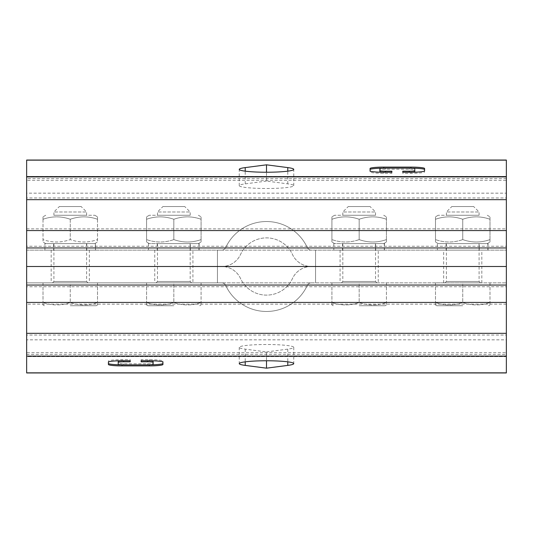 <?xml version="1.0" encoding="UTF-8"?>
<svg xmlns="http://www.w3.org/2000/svg" width="533" height="533" viewBox="0 0 533 533"><rect width="100%" height="100%" fill="white"/><g stroke="black" fill="none" stroke-linecap="round" stroke-linejoin="round"><path stroke-width="0.4" stroke-dasharray="2.67 2" d="M70.256 215.259L94.787 215.259L70.256 215.259M53.906 215.259L86.612 215.259L53.906 215.259L53.906 211.987L86.612 211.987L53.906 211.987L59.356 206.537L81.163 206.537L59.356 206.537M26.65 250.144L221.728 250.144L217.437 250.144L217.437 282.856L506.35 282.856L26.65 282.856L221.728 282.856L217.437 282.856L217.437 250.144L311.272 250.144A4.364 4.364 0 0 1 307.314 247.618A4.364 4.364 0 0 0 311.272 250.144L506.35 250.144L506.35 282.856L506.35 250.144L26.65 250.144L26.65 282.856L26.65 160.04M70.256 282.856L97.512 282.856L43.006 282.856L89.337 282.856L70.256 282.856L70.256 302.524C61.175 305.722 52.087 305.722 43.006 302.524C43.006 305.722 43.006 305.722 43.006 302.524C43.006 305.722 43.006 305.722 43.006 302.524C52.087 305.722 61.175 305.722 70.256 302.524C79.344 305.722 88.431 305.722 97.512 302.524C97.512 305.722 97.512 305.722 97.512 302.524C97.512 305.722 97.512 305.722 97.512 302.524C88.431 305.722 79.344 305.722 70.256 302.524L70.256 282.856M462.744 282.856L435.488 282.856L462.744 282.856L462.744 302.524C453.656 305.722 444.569 305.722 435.488 302.524C435.488 305.722 435.488 305.722 435.488 302.524C435.488 305.722 435.488 305.722 435.488 302.524C444.569 305.722 453.656 305.722 462.744 302.524C471.825 305.722 480.913 305.722 489.994 302.524C480.913 305.722 471.825 305.722 462.744 302.524L462.744 282.856L481.819 282.856L443.663 282.856L462.744 282.856M359.169 282.856L331.912 282.856L359.169 282.856L359.169 302.524C350.081 305.722 341 305.722 331.912 302.524C331.912 305.722 331.912 305.722 331.912 302.524C331.912 305.722 331.912 305.722 331.912 302.524C341 305.722 350.081 305.722 359.169 302.524C368.256 305.722 377.337 305.722 386.425 302.524C377.337 305.722 368.256 305.722 359.169 302.524L359.169 282.856L340.087 282.856L359.169 282.856M173.831 282.856L146.575 282.856L173.831 282.856L173.831 302.524C164.744 305.722 155.663 305.722 146.575 302.524C146.575 305.722 146.575 305.722 146.575 302.524C146.575 305.722 146.575 305.722 146.575 302.524C155.663 305.722 164.744 305.722 173.831 302.524C182.919 305.722 192 305.722 201.088 302.524C192 305.722 182.919 305.722 173.831 302.524L173.831 282.856L154.75 282.856L173.831 282.856M95.574 250.144L95.347 243.608L44.912 243.608L44.912 250.144L95.574 250.144L51.181 250.144L95.347 250.144L95.574 243.608L53.633 243.608L53.633 250.144M86.839 250.144L86.486 243.608L94.787 243.608L45.731 243.608L95.347 243.608M86.486 243.608L53.633 243.608M53.906 243.608L86.612 243.608L53.906 243.608L53.906 281.491L52.54 282.856L87.978 282.856L52.54 282.856M43.006 282.856L43.006 302.524L43.006 282.856M97.512 282.856L97.512 302.524L97.512 282.856M97.512 219.27C97.512 216.072 97.512 216.072 97.512 219.27C97.512 216.072 97.512 216.072 97.512 219.27C88.431 216.072 79.344 216.072 70.256 219.27C79.344 216.072 88.431 216.072 97.512 219.27L97.512 239.597C88.431 242.795 79.344 242.795 70.256 239.597C79.344 242.795 88.431 242.795 97.512 239.597C97.512 242.795 97.512 242.795 97.512 239.597C97.512 242.795 97.512 242.795 97.512 239.597L97.512 219.27M43.006 219.27C52.087 216.072 61.175 216.072 70.256 219.27C61.175 216.072 52.087 216.072 43.006 219.27C43.006 216.072 43.006 216.072 43.006 219.27C43.006 216.072 43.006 216.072 43.006 219.27L43.006 239.597C52.087 242.795 61.175 242.795 70.256 239.597C61.175 242.795 52.087 242.795 43.006 239.597C43.006 242.795 43.006 242.795 43.006 239.597C43.006 242.795 43.006 242.795 43.006 239.597L43.006 219.27M311.272 282.856A4.364 4.364 0 0 0 307.314 285.382A44.972 44.972 0 0 1 225.686 285.382A4.364 4.364 0 0 0 221.728 282.856A4.364 4.364 0 0 1 225.686 285.382A44.972 44.972 0 0 0 307.314 285.382A4.364 4.364 0 0 1 311.272 282.856M221.728 250.144A4.364 4.364 0 0 0 225.686 247.618A44.972 44.972 0 0 1 307.314 247.618A44.972 44.972 0 0 0 225.686 247.618A4.364 4.364 0 0 1 221.728 250.144M311.272 266.5A20.714 20.714 0 0 0 292.47 278.519A28.615 28.615 0 0 1 240.53 278.519A20.714 20.714 0 0 0 221.728 266.5A20.714 20.714 0 0 0 240.53 254.481A28.615 28.615 0 0 1 292.47 254.481A20.714 20.714 0 0 0 311.272 266.5A20.714 20.714 0 0 0 292.47 278.519A28.615 28.615 0 0 1 240.53 278.519A20.714 20.714 0 0 0 221.728 266.5A20.714 20.714 0 0 0 240.53 254.481A28.615 28.615 0 0 1 292.47 254.481A20.714 20.714 0 0 0 311.272 266.5M506.35 282.856L506.35 372.96M26.65 372.96L26.65 282.856M315.563 282.856L315.563 250.144L315.563 282.856M489.994 282.856L489.994 302.524C489.994 305.722 489.994 305.722 489.994 302.524C489.994 305.722 489.994 305.722 489.994 302.524L489.994 282.856M435.488 282.856L435.488 302.524L435.488 282.856M386.425 282.856L386.425 302.524C386.425 305.722 386.425 305.722 386.425 302.524C386.425 305.722 386.425 305.722 386.425 302.524L386.425 282.856M331.912 282.856L331.912 302.524L331.912 282.856M201.088 282.856L201.088 302.524C201.088 305.722 201.088 305.722 201.088 302.524C201.088 305.722 201.088 305.722 201.088 302.524L201.088 282.856M146.575 282.856L146.575 302.524L146.575 282.856M44.912 250.144L95.347 250.144M488.055 250.144L487.828 243.608L478.967 243.608L479.32 250.144L488.055 250.144L437.393 250.144L487.828 250.144L443.663 250.144L481.819 250.144L478.967 250.144L479.32 243.608L437.393 243.608L437.393 250.144M378.25 250.144L333.825 250.144L384.253 250.144L377.904 250.144L378.25 250.144L378.25 282.856M192.913 250.144L148.48 250.144L198.916 250.144L192.56 250.144L192.913 250.144L192.913 282.856M86.486 250.144L86.839 243.608M70.256 305.749L96.153 305.749L70.256 305.749M70.256 219.27L70.256 239.597L70.256 219.27M506.35 285.048L506.35 286.761L26.65 286.761L26.65 285.048M506.35 247.952L506.35 250.144M26.65 247.952L26.65 246.239L506.35 246.239L506.35 199.668M462.744 305.749L436.847 305.749L462.744 305.749M359.169 305.749L385.059 305.749L359.169 305.749M173.831 305.749L147.941 305.749L173.831 305.749M44.912 243.608L95.574 243.608M487.828 243.608L437.393 243.608M487.828 250.144L488.055 243.608M384.486 250.144L384.253 243.608L333.825 243.608L384.486 243.608L384.253 250.144M375.392 250.144L340.087 250.144L378.21 250.144L342.546 250.144L375.392 250.144L375.752 243.608L384.486 243.608M375.752 250.144L375.392 243.608L342.546 243.608L375.752 243.608M384.253 243.608L375.392 243.608M199.149 250.144L198.916 243.608L148.48 243.608L199.149 243.608L198.916 250.144M190.054 250.144L154.75 250.144L192.866 250.144L157.202 250.144L190.054 250.144L190.408 243.608L199.149 243.608M198.916 243.608L190.408 243.608M190.408 250.144L190.054 243.608M26.65 356.097L26.65 339.834L26.65 356.61L26.65 352.706L506.35 352.706L506.35 302.431L506.35 354.412L26.65 354.412L26.65 302.431L26.65 333.332M506.35 176.903L506.35 193.166L506.35 176.39L506.35 180.294L26.65 180.294L26.65 230.569L26.65 178.588L506.35 178.588L506.35 160.04M462.744 243.608L438.213 243.608L462.744 243.608M478.967 243.608L479.32 243.608M446.387 243.608L479.094 243.608L446.387 243.608L446.387 281.491L445.022 282.856L480.46 282.856L445.022 282.856M479.32 250.144L478.967 250.144M359.169 243.608L334.637 243.608L359.169 243.608M342.819 243.608L375.525 243.608L342.819 243.608L342.819 281.491L341.453 282.856L376.884 282.856L341.453 282.856M173.831 243.608L149.3 243.608L173.831 243.608M157.475 243.608L190.181 243.608L157.475 243.608L157.475 281.491L156.116 282.856L191.547 282.856L156.116 282.856M26.65 372.847L26.65 356.584L506.35 356.584L506.35 372.847M26.65 160.153L26.65 176.416L506.35 176.416L506.35 160.153M462.744 239.597C471.825 242.795 480.913 242.795 489.994 239.597C480.913 242.795 471.825 242.795 462.744 239.597C453.656 242.795 444.569 242.795 435.488 239.597C444.569 242.795 453.656 242.795 462.744 239.597L462.744 219.27C453.656 216.072 444.569 216.072 435.488 219.27L435.488 239.597C435.488 242.795 435.488 242.795 435.488 239.597C435.488 242.795 435.488 242.795 435.488 239.597L435.488 219.27C435.488 216.072 435.488 216.072 435.488 219.27C435.488 216.072 435.488 216.072 435.488 219.27C444.569 216.072 453.656 216.072 462.744 219.27L462.744 239.597M489.994 239.597C489.994 242.795 489.994 242.795 489.994 239.597C489.994 242.795 489.994 242.795 489.994 239.597L489.994 219.27C489.994 216.072 489.994 216.072 489.994 219.27C489.994 216.072 489.994 216.072 489.994 219.27L489.994 239.597M359.169 239.597C368.256 242.795 377.337 242.795 386.425 239.597C377.337 242.795 368.256 242.795 359.169 239.597C350.081 242.795 341 242.795 331.912 239.597C341 242.795 350.081 242.795 359.169 239.597L359.169 219.27C350.081 216.072 341 216.072 331.912 219.27L331.912 239.597C331.912 242.795 331.912 242.795 331.912 239.597C331.912 242.795 331.912 242.795 331.912 239.597L331.912 219.27C331.912 216.072 331.912 216.072 331.912 219.27C331.912 216.072 331.912 216.072 331.912 219.27C341 216.072 350.081 216.072 359.169 219.27L359.169 239.597M386.425 239.597C386.425 242.795 386.425 242.795 386.425 239.597C386.425 242.795 386.425 242.795 386.425 239.597L386.425 219.27C386.425 216.072 386.425 216.072 386.425 219.27C386.425 216.072 386.425 216.072 386.425 219.27L386.425 239.597M173.831 239.597C182.919 242.795 192 242.795 201.088 239.597C192 242.795 182.919 242.795 173.831 239.597C164.744 242.795 155.663 242.795 146.575 239.597C155.663 242.795 164.744 242.795 173.831 239.597L173.831 219.27C164.744 216.072 155.663 216.072 146.575 219.27L146.575 239.597C146.575 242.795 146.575 242.795 146.575 239.597C146.575 242.795 146.575 242.795 146.575 239.597L146.575 219.27C146.575 216.072 146.575 216.072 146.575 219.27C146.575 216.072 146.575 216.072 146.575 219.27C155.663 216.072 164.744 216.072 173.831 219.27L173.831 239.597M201.088 239.597C201.088 242.795 201.088 242.795 201.088 239.597C201.088 242.795 201.088 242.795 201.088 239.597L201.088 219.27C201.088 216.072 201.088 216.072 201.088 219.27C201.088 216.072 201.088 216.072 201.088 219.27L201.088 239.597M506.35 333.332L506.35 335.044L26.65 335.044L26.65 339.834L506.35 339.834L506.35 356.097M130.219 359.688L130.219 360.768L130.219 359.688L122.037 359.688A13.625 1.426 180 0 0 108.406 361.108L108.406 364.472M121.211 360.774A5.45 0.573 0 0 1 123.669 360.714L130.219 360.714M153.124 361.281L153.124 363.22A5.45 0.573 0 0 1 147.674 363.786L123.669 363.786A5.45 0.573 0 0 1 118.219 363.22L118.219 361.281M118.219 363.22L118.219 364.305M153.124 363.22L153.124 364.305M162.938 364.472L162.938 361.108A13.625 1.426 180 0 0 149.313 359.688L141.125 359.688L141.125 360.714L147.674 360.714A5.45 0.573 0 0 1 150.133 360.774M141.125 360.714L141.125 359.688M162.938 361.108L162.938 362.193M121.211 364.812A13.625 1.426 180 0 0 122.037 364.812L149.313 364.812A13.625 1.426 180 0 0 150.133 364.812M108.406 361.108L108.406 362.193M266.5 351.913L287.773 349.135A27.256 2.852 180 0 0 293.756 347.356A27.256 2.852 180 0 0 266.5 344.505A27.256 2.852 180 0 0 239.244 347.356A27.256 2.852 180 0 0 245.227 349.135L266.5 351.913L266.5 360.768M26.65 199.668L26.65 197.956L506.35 197.956L506.35 193.166L26.65 193.166L26.65 176.903M462.744 219.27C471.825 216.072 480.913 216.072 489.994 219.27C480.913 216.072 471.825 216.072 462.744 219.27M359.169 219.27C368.256 216.072 377.337 216.072 386.425 219.27C377.337 216.072 368.256 216.072 359.169 219.27M173.831 219.27C182.919 216.072 192 216.072 201.088 219.27C192 216.072 182.919 216.072 173.831 219.27M266.5 181.087L245.227 183.865A27.256 2.852 0 0 0 239.244 185.644A27.256 2.852 0 0 0 266.5 188.495A27.256 2.852 0 0 0 293.756 185.644A27.256 2.852 0 0 0 287.773 183.865L266.5 181.087L266.5 172.232M402.781 173.312L402.781 172.232L402.781 173.312L410.963 173.312A13.625 1.426 0 0 0 424.594 171.893L424.594 168.528M411.789 172.226A5.45 0.573 180 0 1 409.331 172.286L402.781 172.286M379.876 171.719L379.876 169.78A5.45 0.573 180 0 1 385.326 169.214L409.331 169.214A5.45 0.573 180 0 1 414.781 169.78L414.781 171.719M414.781 169.78L414.781 168.695M379.876 169.78L379.876 168.695M370.062 168.528L370.062 171.893A13.625 1.426 0 0 0 383.687 173.312L391.875 173.312L391.875 172.286L385.326 172.286A5.45 0.573 180 0 1 382.867 172.226M391.875 172.286L391.875 173.312M370.062 171.893L370.062 170.807M411.789 168.188A13.625 1.426 0 0 0 410.963 168.188L383.687 168.188A13.625 1.426 0 0 0 382.867 168.188M424.594 171.893L424.594 170.807M462.744 215.259L438.213 215.259L462.744 215.259M359.169 215.259L334.637 215.259L359.169 215.259M173.831 215.259L149.3 215.259L173.831 215.259M506.35 304.143L26.65 304.143M446.387 215.259L479.094 215.259L446.387 215.259L446.387 211.987L479.094 211.987L446.387 211.987L451.837 206.537L473.644 206.537L451.837 206.537M342.819 215.259L375.525 215.259L342.819 215.259L342.819 211.987L375.525 211.987L342.819 211.987L348.269 206.537L370.069 206.537L348.269 206.537M157.475 215.259L190.181 215.259L157.475 215.259L157.475 211.987L190.181 211.987L157.475 211.987L162.931 206.537L184.731 206.537L162.931 206.537M26.65 228.857L506.35 228.857M53.906 281.491L86.612 281.491L53.906 281.491M446.387 281.491L479.094 281.491L446.387 281.491M342.819 281.491L375.525 281.491L342.819 281.491M157.475 281.491L190.181 281.491L157.475 281.491M123.669 363.786L123.669 364.872M147.674 363.786L147.674 364.872M149.313 359.688L149.313 360.768M122.037 359.688L122.037 360.768M287.773 349.135L287.773 361.84M245.227 349.135L245.227 361.84M409.331 169.214L409.331 168.128M385.326 169.214L385.326 168.128M383.687 173.312L383.687 172.232M410.963 173.312L410.963 172.232M245.227 183.865L245.227 171.16M287.773 183.865L287.773 171.16M51.181 250.144L51.181 282.856M89.337 250.144L89.337 282.856M87.978 282.856L86.612 281.491L86.612 243.608M86.612 215.259L86.612 211.987L81.163 206.537M45.731 215.259L43.006 216.831M94.787 215.259L97.512 216.831M94.787 243.608L97.512 242.029M45.731 243.608L43.006 242.029M96.153 305.749L97.512 304.963M44.366 305.749L43.006 304.963M488.634 305.749L489.994 304.963M436.847 305.749L435.488 304.963M385.059 305.749L386.425 304.963M333.278 305.749L331.912 304.963M199.722 305.749L201.088 304.963M147.941 305.749L146.575 304.963M481.819 282.856L481.819 250.144M443.663 282.856L443.663 250.144M333.825 243.608L333.825 250.144M340.087 250.144L340.087 282.856M148.48 243.608L148.48 250.144M154.75 250.144L154.75 282.856M446.114 243.608L446.114 250.144M342.546 243.608L342.546 250.144M157.202 243.608L157.202 250.144M487.269 243.608L489.994 242.029M438.213 243.608L435.488 242.029M480.46 282.856L479.094 281.491L479.094 243.608M383.7 243.608L386.425 242.029M334.637 243.608L331.912 242.029M376.884 282.856L375.525 281.491L375.525 243.608M198.363 243.608L201.088 242.029M149.3 243.608L146.575 242.029M191.547 282.856L190.181 281.491L190.181 243.608M506.35 356.61L26.65 356.61M26.65 176.39L506.35 176.39M239.244 347.356L239.244 363.619M293.756 347.356L293.756 363.619M293.756 185.644L293.756 169.381M239.244 185.644L239.244 169.381M438.213 215.259L435.488 216.831M487.269 215.259L489.994 216.831M334.637 215.259L331.912 216.831M383.7 215.259L386.425 216.831M149.3 215.259L146.575 216.831M198.363 215.259L201.088 216.831M479.094 215.259L479.094 211.987L473.644 206.537M375.525 215.259L375.525 211.987L370.069 206.537M190.181 215.259L190.181 211.987L184.731 206.537"/><path stroke-width="0.8" d="M506.35 266.5L506.35 302.431L26.65 302.431L26.65 230.569L506.35 230.569L506.35 266.5L26.65 266.5M26.65 302.431L26.65 372.96L506.35 372.96L506.35 302.431M506.35 230.569L506.35 160.04L26.65 160.04L26.65 230.569M130.219 361.794L130.219 360.768L122.037 360.768A13.625 1.426 180 0 0 108.406 362.193L108.406 364.472A13.625 1.426 180 0 0 122.037 365.898L149.313 365.898A13.625 1.426 180 0 0 162.938 364.472L162.938 362.193A13.625 1.426 180 0 0 149.313 360.768L141.125 360.768L141.125 361.794L147.674 361.794A5.45 0.573 0 0 1 153.124 362.367L153.124 364.305A5.45 0.573 0 0 1 147.674 364.872L123.669 364.872A5.45 0.573 0 0 1 118.219 364.305L118.219 362.367A5.45 0.573 0 0 1 123.669 361.794L130.219 361.794L130.219 360.768M266.5 368.176L287.773 365.398A27.256 2.852 180 0 0 293.756 363.619A27.256 2.852 180 0 0 266.5 360.768A27.256 2.852 180 0 0 239.244 363.619A27.256 2.852 180 0 0 245.227 365.398L266.5 368.176L266.5 360.768M118.219 362.367L118.219 361.281A5.45 0.573 0 0 1 121.211 360.774M150.133 360.774A5.45 0.573 0 0 1 153.124 361.281L153.124 362.367M141.125 360.768L141.125 361.794M150.133 364.812A13.625 1.426 180 0 0 162.938 363.393M108.406 363.393A13.625 1.426 180 0 0 121.211 364.812M402.781 171.206L402.781 172.232L410.963 172.232A13.625 1.426 0 0 0 424.594 170.807L424.594 168.528A13.625 1.426 0 0 0 410.963 167.102L383.687 167.102A13.625 1.426 0 0 0 370.062 168.528L370.062 170.807A13.625 1.426 0 0 0 383.687 172.232L391.875 172.232L391.875 171.206L385.326 171.206A5.45 0.573 180 0 1 379.876 170.633L379.876 168.695A5.45 0.573 180 0 1 385.326 168.128L409.331 168.128A5.45 0.573 180 0 1 414.781 168.695L414.781 170.633A5.45 0.573 180 0 1 409.331 171.206L402.781 171.206L402.781 172.232M266.5 164.824L245.227 167.602A27.256 2.852 0 0 0 239.244 169.381A27.256 2.852 0 0 0 266.5 172.232A27.256 2.852 0 0 0 293.756 169.381A27.256 2.852 0 0 0 287.773 167.602L266.5 164.824L266.5 172.232M414.781 170.633L414.781 171.719A5.45 0.573 180 0 1 411.789 172.226M382.867 172.226A5.45 0.573 180 0 1 379.876 171.719L379.876 170.633M391.875 172.232L391.875 171.206M382.867 168.188A13.625 1.426 0 0 0 370.062 169.607M424.594 169.607A13.625 1.426 0 0 0 411.789 168.188M506.35 285.048L26.65 285.048M26.65 247.952L506.35 247.952M26.65 372.847L506.35 372.847M506.35 356.097L26.65 356.097M506.35 160.153L26.65 160.153M26.65 333.332L506.35 333.332M123.669 360.768L123.669 361.794M147.674 360.768L147.674 361.794M149.313 364.845L149.313 365.898M122.037 364.845L122.037 365.898M287.773 361.84L287.773 365.398M245.227 361.84L245.227 365.398M26.65 176.903L506.35 176.903M506.35 199.668L26.65 199.668M409.331 172.232L409.331 171.206M385.326 172.232L385.326 171.206M383.687 168.155L383.687 167.102M410.963 168.155L410.963 167.102M245.227 171.16L245.227 167.602M287.773 171.16L287.773 167.602"/></g></svg>
